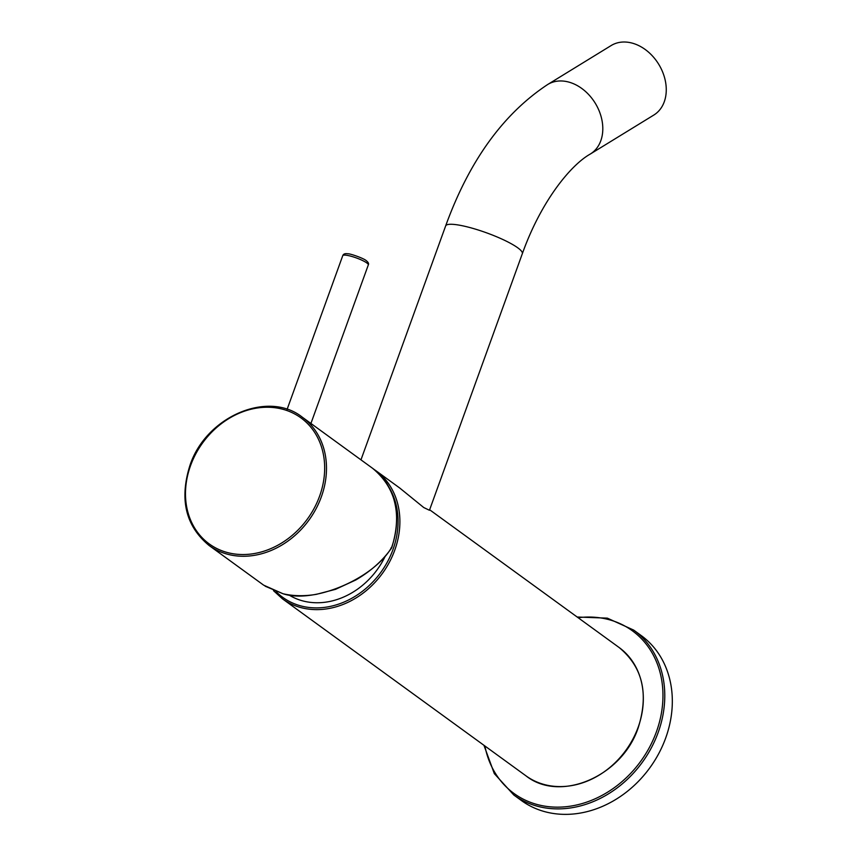 <?xml version="1.0" encoding="UTF-8"?>
<svg xmlns="http://www.w3.org/2000/svg" width="857" height="857" viewBox="0 0 857 857"><rect width="100%" height="100%" fill="white"/><g stroke="black" fill="none" stroke-linecap="round" stroke-linejoin="round"><path stroke-width="1.29" d="M633.687 630.088L641.229 635.573A101.94 84.714 126 0 1 665.696 737.995A101.94 84.714 126 0 1 521.345 800.492L513.804 795.007A101.94 84.714 126 0 0 658.155 732.51A101.94 84.714 126 0 0 633.687 630.088L607.345 618.143L577.179 617.019M263.688 585.181L282.874 593.687C313.437 604.121 373.127 578.882 391.403 547.805L391.574 547.569A79.294 65.882 -54 0 0 372.441 468.19L302.307 417.198A79.294 65.882 126 0 1 321.332 496.867A79.294 65.882 126 0 1 209.065 545.47L263.688 585.181M390.953 548.03L391.574 547.569L390.953 548.03M631.138 42.85A40.782 30.745 58.5 0 1 664.089 76.037A40.782 30.745 58.5 0 1 653.816 115.052L590.355 154.003A40.782 30.745 58.5 0 0 600.628 114.988A40.782 30.745 58.5 0 0 567.688 81.801A40.782 30.745 58.5 0 0 547.698 84.5L611.148 45.55A40.782 30.745 58.5 0 1 631.138 42.85M273.501 590.666L282.456 598.829A79.294 65.882 126 0 0 394.734 550.226A79.294 65.882 126 0 0 375.709 470.557L399.716 488.008L423.733 507.526L429.453 510.279L522.331 253.693C540.874 201.641 570.441 165.144 590.355 154.003M385.318 556.043A72.491 60.236 126 0 1 288.766 594.854M484.912 745.997A100.59 83.579 -54 0 0 564.399 806.866A100.59 83.579 -54 0 0 656.419 731.803A100.59 83.579 -54 0 0 578.154 617.726M342.757 255.654C343.378 253.961 345.06 253.34 347.824 253.79C349.817 253.436 363.979 258.375 366.25 260.667C368.306 262.253 368.992 263.667 368.317 264.909A13.594 2.485 -160.1 0 0 366.785 262.938A13.594 2.485 -160.1 0 0 352.795 256.746A13.594 2.485 -160.1 0 0 342.757 255.654L287.095 409.4M319.597 496.16A77.933 64.757 -54 0 0 281.15 408.843A77.933 64.757 -54 0 0 190.554 465.63A77.933 64.757 -54 0 0 228.99 552.936A77.933 64.757 -54 0 0 319.597 496.16M276.136 591.705A77.933 64.757 -54 0 0 392.999 549.508A77.933 64.757 -54 0 0 389.132 487.515M638.176 727.186A79.294 65.882 -54 0 0 619.14 647.528C642.525 666.885 648.92 693.506 638.326 727.389C622.482 776.217 560.221 803.202 525.898 775.789A79.294 65.882 -54 0 0 638.176 727.186M360.968 459.845L445.64 225.937A40.782 7.445 19.9 0 1 465.64 226.484A40.782 7.445 19.9 0 1 517.746 247.802A40.782 7.445 19.9 0 1 522.331 253.693M483.937 745.279L494.318 773.625L513.804 795.007M368.317 264.909L310.92 423.465M302.307 417.198C267.995 389.785 205.723 416.781 189.879 465.608C179.295 499.481 185.68 526.102 209.065 545.47M391.649 547.955C382.865 560.478 370.899 571.169 355.741 580.007L335.526 589.327L316.447 594.319C304.503 596.333 293.362 596.14 283.014 593.751L265.124 586.188M372.441 468.19C395.784 487.515 402.19 514.093 391.67 547.912M375.709 470.557L374.048 469.4M429.636 509.765L619.14 647.528M282.456 598.829L525.898 775.789M445.64 225.937C469.175 161.02 503.198 113.874 547.698 84.5"/></g></svg>
